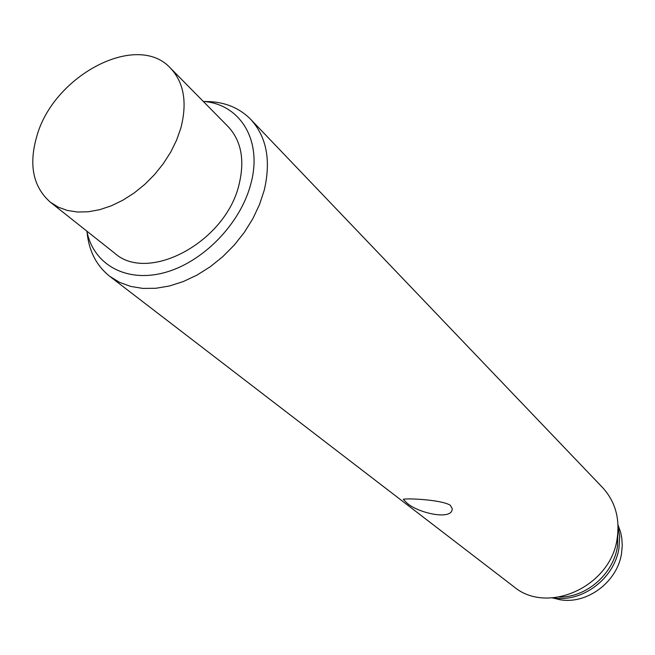 <?xml version="1.0" encoding="UTF-8"?>
<svg xmlns="http://www.w3.org/2000/svg" width="655" height="655" viewBox="0 0 655 655"><rect width="100%" height="100%" fill="white"/><g stroke="black" fill="none" stroke-linecap="round" stroke-linejoin="round"><path stroke-width="0.98" d="M203.287 101.427C240.156 103.981 262.827 140.391 250.832 183.883C240.532 223.781 202.788 262.467 164.389 272.652C125.94 283.075 93.387 264.374 86.853 231.133M239.108 184.284C225.975 242.014 147.981 283.746 114.445 253.01L50.263 202.125C32.987 186.749 28.533 164.7 36.893 135.97C53.776 75.26 137.141 31.276 170.513 68.169L228.006 126.505C241.245 140.686 244.945 159.943 239.108 184.284M204.262 101.525C223.199 101.279 238.682 107.224 250.709 119.357C266.667 136.887 271.178 160.532 264.219 190.286L259.486 204.63L252.797 218.778L244.307 232.394L234.212 245.134L222.765 256.678L210.239 266.757L196.95 275.125L183.228 281.584L169.408 285.998L155.816 288.282L142.782 288.405L130.582 286.399L119.513 282.338L109.778 276.353C96.424 265.701 88.851 250.947 87.058 232.091M250.709 119.357L602.526 487.508C615.127 501.263 620.015 518.195 617.19 538.304C611.123 586.512 547.31 615.364 513.635 586.536L109.778 276.353M405.994 502.033L403.603 499.683C399.845 497.865 440.545 499.11 450.255 505.234L452.171 508.46C453.104 521.511 415.245 512.431 405.994 502.033M559.509 597.065C586.454 597.434 613.432 573.96 617.444 546.45L617.927 531.983M618.058 525.695L619.679 536.633L618.975 547.94C614.701 578.406 582.139 602.977 553.27 597.868M552.55 597.917L559.869 599.693C586.929 604.745 617.575 581.82 621.562 553.238L622.25 545.533L621.775 537.935L620.58 532.057L618.05 525.539M618.025 524.974L620.58 532.057M170.513 68.169C183.957 82.587 187.404 102.532 180.87 127.995L176.604 140.121L170.709 152.107L163.316 163.668L154.605 174.508L144.796 184.374L134.119 193.012L122.853 200.217L111.268 205.826L99.642 209.698L88.269 211.778L77.405 212.015L67.301 210.443L58.189 207.111L50.263 202.125M403.603 499.683L403.742 499.036M559.869 599.693L553.115 597.876"/></g></svg>
